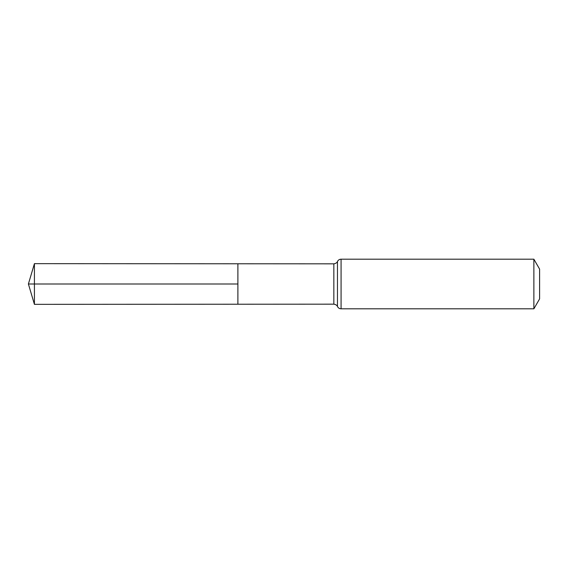 <?xml version="1.0" encoding="UTF-8"?>
<svg xmlns="http://www.w3.org/2000/svg" width="568" height="568" viewBox="0 0 568 568"><rect width="100%" height="100%" fill="white"/><g stroke="black" fill="none" stroke-linecap="round" stroke-linejoin="round"><path stroke-width="0.85" d="M237.893 284L237.893 263.779L34.421 263.651L34.421 304.349L237.893 304.221L237.893 263.779L333.842 263.836L333.842 304.164L237.893 304.221L237.893 284M533.87 259.185L533.87 308.814L539.6 298.889L539.6 269.111L533.87 259.185L341.077 259.185C339.416 259.256 338.209 260.03 337.463 261.514C337.64 261.003 337.271 263.318 333.842 263.836M34.421 304.349L28.4 284L237.893 284L34.421 284M533.87 308.814L341.077 308.814L341.077 259.185M341.077 308.814C339.416 308.743 338.209 307.97 337.463 306.486L337.463 261.514M337.463 306.486C337.64 306.997 337.271 304.682 333.842 304.164M28.4 284L34.421 263.651"/></g></svg>

